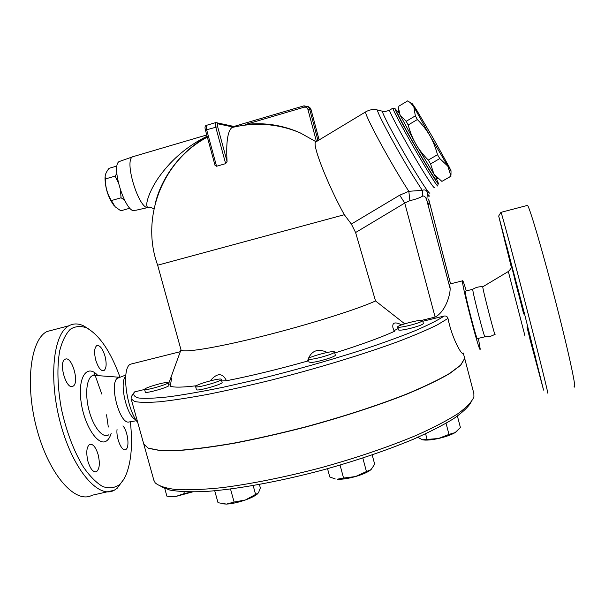 <?xml version="1.0" encoding="UTF-8"?>
<svg xmlns="http://www.w3.org/2000/svg" width="605" height="605" viewBox="0 0 605 605"><rect width="100%" height="100%" fill="white"/><g stroke="black" fill="none" stroke-linecap="round" stroke-linejoin="round"><path stroke-width="0.91" d="M130.377 422.048C132.714 443.253 131.421 460.473 126.49 473.715C124.517 478.653 122.036 482.389 119.041 484.945C114.186 488.129 108.703 488.643 102.578 486.48C96.24 482.692 89.873 476.264 83.49 467.211C73.901 451.33 66.573 432.061 61.506 409.404C57.399 387.351 56.847 366.486 59.759 350.56C62.277 340.978 65.794 333.877 70.316 329.264C75.254 326.193 80.647 325.717 86.492 327.834C99.371 334.973 110.473 351.24 119.813 376.65M104.96 355.982C106.79 363.507 106.465 368.369 104.007 370.57C101.02 371.319 98.282 367.885 95.802 360.262C93.979 352.685 94.297 347.815 96.747 345.659C99.78 344.948 102.517 348.389 104.96 355.982M65.264 359.196C71.934 355.672 79.769 383.192 72.978 386.224L72.895 386.27C66.361 390.429 58.14 362.312 65.03 359.31L65.264 359.196M88.02 461.653C85.978 452.85 86.492 447.118 89.57 444.433C92.815 443.556 95.65 446.891 98.078 454.453C100.135 463.18 99.613 468.92 96.513 471.658C93.321 472.573 90.493 469.23 88.02 461.653M122.936 425.905C127.678 430.942 129.818 447.034 126.006 449.379L125.704 449.575C121.991 452.162 115.933 438.262 117.045 429.535M136.465 420.717L128.963 421.995C119.941 424.566 109.21 385.445 117.03 378.427L118.572 377.346M88.988 329.203L83.611 325.853C78.325 323.342 73.432 323.312 68.932 325.777C53.096 333.824 48.256 379.585 60.901 424.929C73.371 470.357 98.721 499.178 114.186 490.277L117.204 488.235L123.738 479.296M114.186 490.269L92.081 495.253C75.814 504.313 49.716 475.833 37.276 430.639C24.646 385.544 30.273 339.798 46.895 331.563L54.17 329.634M94.327 373.005L101.746 394.059M106.548 414.811L108.318 427.047M132.465 394.286L132.646 394.815M135.792 419.636C126.929 417.155 118.89 382.526 125.689 376.295M511.293 267.07L498.686 216.015L524.149 312.407L543.577 390.104L529.791 338.618M511.346 266.54L504.774 240.888L511.354 266.223M506.793 246.333L514.462 276.092L506.793 246.333M535.554 357.495L530.963 340.139L535.554 357.495M526.955 326.98L529.912 338.777M495.079 334.376C495.487 338.966 482.525 288.94 482.76 286.815L482.866 286.747M547.517 392.584C549.408 398.143 540.59 362.191 527.643 311.961C514.711 261.776 502.483 216.053 501.061 212.325L500.887 212.385M574.092 386.595C577.147 391.927 569.464 355.506 556.494 304.98C543.555 254.501 530.154 208.801 527.575 205.367L526.925 205.541M473.844 393.424L473.912 396.85C472.029 401.599 466.803 407.142 458.25 413.487C447.738 420.218 434.072 427.372 417.261 434.95C390.074 446.437 356.542 457.894 320.998 467.718C285.356 477.103 250.773 484.023 221.778 487.69C203.643 489.543 188.465 490.171 176.259 489.574C165.944 488.326 158.926 486.08 155.19 482.843L153.851 480.234L143.854 444.41M143.786 444.168L148.414 448.32L159.939 450.543L178.399 450.536C194.023 449.386 212.544 446.966 233.969 443.283C256.671 438.897 280.493 433.498 305.434 427.1C342.831 416.966 378.397 405.365 407.067 394.052C424.74 386.655 438.943 379.819 449.689 373.55L460.609 365.329L464.527 358.863L464.458 357.54L473.957 393.863M494.973 334.414L490.239 336.44L485.081 336.781C485.165 341.28 472.278 291.64 472.762 289.319L472.913 289.213M118.255 182.46L115.056 176.138L116.841 173.552M124.494 200.021L121.053 197.79L120.478 190.356M117.022 165.989L109.036 168.334C106.419 171.691 105.126 174.505 105.157 176.781L105.399 178.951C105.278 186.771 107.274 193.978 111.388 200.557L115.192 206.804L120.796 210.79L129.962 208.188M113.921 205.413C108.265 197.631 105.293 188.533 105.005 178.12L105.164 176.547M115.056 176.138L105.399 178.951M121.053 197.79L111.388 200.557M134.567 210.684C125.477 213.134 110.617 166.277 119.094 161.588L120.645 161.043M134.053 156.362L132.389 156.907C124.002 161.611 139.248 210.033 148.233 207.576L148.822 207.454M207.114 136.238C188.117 145.571 172.425 158.684 160.03 175.586C148.323 191.361 142.735 210.608 149.98 206.986L153.972 208.838M437.498 154.706C435.517 147.363 432.976 141.025 429.875 135.686L447.806 166.141L439.782 158.571L437.498 154.706L428.287 160.083L430.586 163.925L433.944 174.179L415.809 143.967C418.834 149.329 422.993 154.698 428.287 160.083M415.333 115.873L413.835 106.835L429.875 135.686C426.835 130.302 422.661 124.925 417.359 119.54L415.333 115.873L406.182 121.318L408.186 124.993C410.175 132.321 412.716 138.643 415.809 143.967L400.079 115.056L406.182 121.318M450.982 176.244L447.806 166.141L451.02 170.769L449.008 166.625L433.475 138.726L416.232 109.392L412.383 103.818L413.835 106.835L410.424 102.721L407.687 100.884L398.839 106.185L398.755 109.255L400.079 115.056L398.755 111.66M437.423 178.551C437.551 179.36 436.386 177.908 433.944 174.179L441.907 181.387L450.914 176.282M441.907 181.387L450.838 176.229M430.586 163.925L439.782 158.571M408.186 124.993L417.359 119.54M435.88 178.989C438.043 186.287 397.341 116.198 397.591 113.006L398.861 112.25M151.046 386.3C160.423 383.343 166.118 382.126 168.129 382.655C169.12 384.092 144.27 391.178 144.542 389.37C144.648 388.781 146.818 387.76 151.046 386.3M168.893 385.4L168.901 385.415C169.899 386.897 145.056 393.984 145.313 392.146L144.542 389.386M196.08 385.945C199.348 383.305 221.536 377.505 221.279 379.365C222.39 381.12 195.332 388.705 195.596 386.557L196.08 385.945M222.103 382.368L222.111 382.39C223.23 384.19 196.179 391.783 196.436 389.59L195.604 386.58M310.652 359.302L308.202 359.007C307.227 357.094 334.618 349.796 334.474 352.012C335.435 353.343 317.398 358.878 310.652 359.302M335.299 355.09L335.306 355.112C336.282 356.481 318.245 362.032 311.492 362.425L309.042 362.1L308.21 359.03M409.275 325.482C402.28 327.123 398.415 327.615 397.689 326.972C396.782 325.293 422.789 318.638 422.623 320.589C421.889 321.739 417.442 323.373 409.275 325.482M423.387 323.501L423.394 323.516C422.668 324.688 418.221 326.329 410.054 328.447C403.059 330.073 399.194 330.557 398.461 329.891L397.697 326.995M167.192 496.198L176.032 496.41C172.319 496.947 169.808 496.939 168.493 496.387M192.375 491.963L176.032 496.41L184.381 493.521L192.284 491.963M214.73 490.799L218.019 502.71L226.474 504.094L222.406 503.814M234.105 502.059L245.365 499.987C238.234 502.422 231.934 503.791 226.474 504.094L234.105 502.059L230.52 489.044M257.828 493.612C255.582 495.684 251.43 497.809 245.365 499.987L258.471 492.878L260.347 487.925L259.409 484.484M327.547 468.693L329.778 476.959L335.306 478.986M343.557 478.048L355.483 476.558C347.943 478.631 341.81 479.523 337.076 479.243L343.557 478.048L340.07 465.109M366.441 471.552L371.069 469.593C368.127 472.044 362.932 474.373 355.483 476.558L366.441 471.552L362.826 458.045M371.069 469.593L374.676 464.216L372.188 454.915M417.306 437.097L422.562 439.812L438.428 438.504C431.259 440.024 425.973 440.463 422.562 439.812L422.449 439.79M448.978 434.405L455.164 432.583C451.201 434.874 445.628 436.848 438.428 438.504L448.978 434.405L446.051 423.296M456.987 431.267L455.164 432.583L460.405 427.516L457.41 416.111M183.897 491.797L184.381 493.521M253.17 485.596L255.612 494.512M425.602 433.793L427.047 439.268M164.779 488.575L166.889 496.145M131.225 399.141L143.718 443.926L148.233 448.116L159.652 450.37L178.036 450.4C193.608 449.265 212.105 446.868 233.522 443.193C256.225 438.814 280.062 433.422 305.033 427.024C342.49 416.89 378.133 405.282 406.87 393.946C424.589 386.542 438.837 379.698 449.613 373.421L460.556 365.193L464.489 358.72L464.33 357.041M160.892 486.564L169.869 490.088C178.588 491.615 190.136 492.107 204.513 491.562C235.39 489.558 278.61 481.799 322.979 469.941C356.723 460.518 386.829 450.294 413.291 439.275C429.391 432.136 442.739 425.33 453.334 418.864C462.197 412.716 468.081 407.241 470.97 402.438M404.73 323.819L375.539 300.965C357.147 309.427 307.393 325.044 260.967 336.607C214.465 348.208 181.825 353.26 180.986 349.796L157.655 265.202L344.313 214.715C328.326 185.879 312.619 146.327 315.409 142.19L315.84 141.623L300.11 132.828C282.482 125.038 264.249 122.255 245.426 124.486L304.179 107.206C305.994 106.866 307.234 107.569 307.892 109.323L316.392 141.29L315.84 141.623M375.539 300.965L355.604 232.532L351.354 224.054L344.313 214.715M170.799 383.91L168.568 384.213M168.485 383.91L169.271 381.967C170.527 378.851 171.306 377.55 171.623 378.072L170.277 386.179C173.938 387.578 182.642 387.434 196.391 385.74M210.215 380.87C217.051 372.74 222.481 372.695 226.504 380.742L221.71 380.946M308.633 360.61L307.582 361.056L308.202 358.999M308.3 358.727C311.915 350.424 318.23 348.329 327.237 352.443M398.113 328.575L393.961 330.723M334.739 352.995C360.209 345.001 380.061 337.809 394.286 331.419L392.947 327.865C392.017 322.533 394.906 321.535 401.607 324.862M307.582 361.056C278.353 369.292 251.332 375.849 226.504 380.742M422.804 321.278L444.199 316.029C446.135 315.765 447.397 316.559 447.987 318.427C452.094 339.102 462.311 356.148 462.908 353.078M447.987 318.427L437.498 324.779C427.538 329.733 414.569 335.268 398.604 341.401C364.467 354.016 317.806 368.263 271.721 379.985C248.942 385.589 227.593 390.391 207.666 394.392C189.017 397.848 173.068 400.298 159.811 401.758C148.316 402.627 139.967 402.559 134.749 401.546L131.156 398.899C130.945 396.88 131.398 396.373 134.484 391.934L144.565 389.461M216.552 166.254L206.653 129.788L217.656 126.732L217.588 123.745L216.877 122.792L234.052 126.483L231.896 127.564C227.586 131.338 225.975 142.636 227.064 161.467L225.642 163.645L216.552 166.254L214.957 164.953M233.931 126.453L303.99 105.83L233.953 126.46M318.487 140.33L316.392 141.29M355.604 232.532L404.753 203.068L409.887 200.641L408.821 191.301L399.701 195.181L351.354 224.054M450.112 283.949L449.734 284.04L450.143 288.63C450.302 294.559 445.643 311.704 435.116 317.073L404.753 203.068L399.701 195.181M409.887 200.641C415.718 199.325 420.021 197.774 422.804 195.982L422.252 190.356L408.821 191.301C391.261 164.409 364.301 114.655 365.632 111.895L366.214 111.562M422.804 195.982C424.574 195.899 425.912 197.351 426.827 200.338L427.38 192.67C426.676 190.129 424.967 189.357 422.252 190.356L413.23 176.191C396.94 149.821 376.499 111.849 377.459 109.974C373.3 109.051 369.36 109.694 365.632 111.895L315.409 142.19M429.225 195.793C429.157 197.268 428.537 196.232 427.38 192.67M435.116 317.073L421.935 320.31M393.515 108.265L392.917 108.136C392.509 111.857 440.327 194.152 437.793 185.432M436.402 178.687L438.375 183.307C440.939 191.777 394.679 112.122 395.05 108.65L398.347 112.56M478.404 338.354L480.196 348.987C480.143 356.118 461.335 283.753 462.492 280.841C462.727 279.888 463.99 283.238 466.281 290.899M137.774 422.615C126.052 408.004 121.257 367.832 130.491 364.195L132.85 363.605M484.915 336.796L477.511 338.566C477.451 343.421 464.421 293.289 465.2 291.171L465.404 291.118M108.839 434.761C103.039 439.018 93.321 427.334 88.965 410.145C84.503 393 86.923 376.257 93.578 375.304M97.919 375.637C87.438 363.484 77.727 376.431 80.972 400.986C83.951 425.512 98.426 447.269 106.646 440.826C108.65 439.389 110.178 436.825 111.222 433.127M523.68 313.995L511.278 265.262M514.621 278.769L517.88 291.565M508.329 271.501L525.034 336.161M444.199 316.029C437.982 320.143 428.287 325.036 415.121 330.723C400.026 336.796 382.156 343.269 361.51 350.144C328.16 360.814 293.342 370.623 257.042 379.562L223.449 387.192C202.607 391.45 184.48 394.649 169.067 396.774C155.553 398.249 145.465 398.672 138.81 398.022C134.151 396.82 132.745 394.785 134.597 391.904M215.017 165.346L205.496 130.279C204.656 127.368 204.944 125.727 206.358 125.371L206.653 129.788L205.556 130.309M215.645 122.626L206.592 125.303M215.705 122.611L216.877 122.792L215.418 122.686L215.743 127.103L225.642 163.645M227.064 161.467L217.656 126.732M217.588 123.745L232.743 126.959M317.935 140.375L309.594 108.998L307.892 109.323M307.695 106.359L309.783 107.463L311.038 109.588L309.594 108.998L308.323 106.851L304.035 105.822L304.179 107.206M319.122 139.944L311.038 109.588L319.115 139.952M450.143 288.63L426.827 200.338C429.043 206.025 429.694 205.783 428.771 199.62L450.528 283.843M378.382 110.208L382.398 111.207C381.672 113.022 400.684 148.187 415.741 172.697C425.156 187.966 429.913 194.719 430.011 192.95M383.162 111.373L382.398 111.207C383.827 111.025 382.662 112.689 389.507 110.178L389.824 109.989M434.39 187.384C434.292 188.79 429.868 182.339 421.125 168.024C407.127 145.034 389.204 112.167 389.507 110.178L392.917 108.136M118.807 377.202L93.556 375.304C93.011 374.866 93.715 374.918 95.666 375.463M86.492 327.834L83.611 325.853M46.948 331.532L68.978 325.755M103.047 370.812L104.007 370.57M71.745 386.534L72.978 386.224M95.318 471.938L96.513 471.658M124.759 449.795L125.704 449.575M125.81 375.032L117.045 378.42M511.263 265.194L511.263 265.164C510.711 266.903 513.206 266.578 508.344 271.494L482.76 286.815M498.686 216.015L501.008 212.189M527.575 205.367L501.061 212.325M465.2 291.171L472.762 289.288C475.795 287.322 479.122 286.483 482.76 286.785M105.005 178.12L105.157 176.781M135.679 210.313L147.733 207.576M119.094 161.588L132.389 156.907M207.22 136.632C183.217 149.465 162.526 175.019 155.629 202.017M132.487 156.824L206.766 134.96M451.02 170.897L450.975 175.185M412.383 103.818L410.424 102.721M398.755 111.872L398.755 109.255M168.901 385.415L168.129 382.655M222.111 382.39L221.279 379.365M335.306 355.112L334.474 352.012M423.394 323.516L422.623 320.589M180.986 349.796L169.271 381.967M207.364 137.154C162.102 160.801 140.375 218.375 157.663 265.202M300.11 132.828C277.998 123.632 255.257 121.877 231.896 127.564M303.99 105.83L309.783 107.463L311.061 109.603M428.642 199.022L450.551 283.836M395.05 108.65L392.91 108.121M438.292 183.58L437.786 185.41M462.492 280.841L449.734 284.04M180.298 351.687L130.491 364.195M464.421 357.396L463.271 352.995"/></g></svg>
